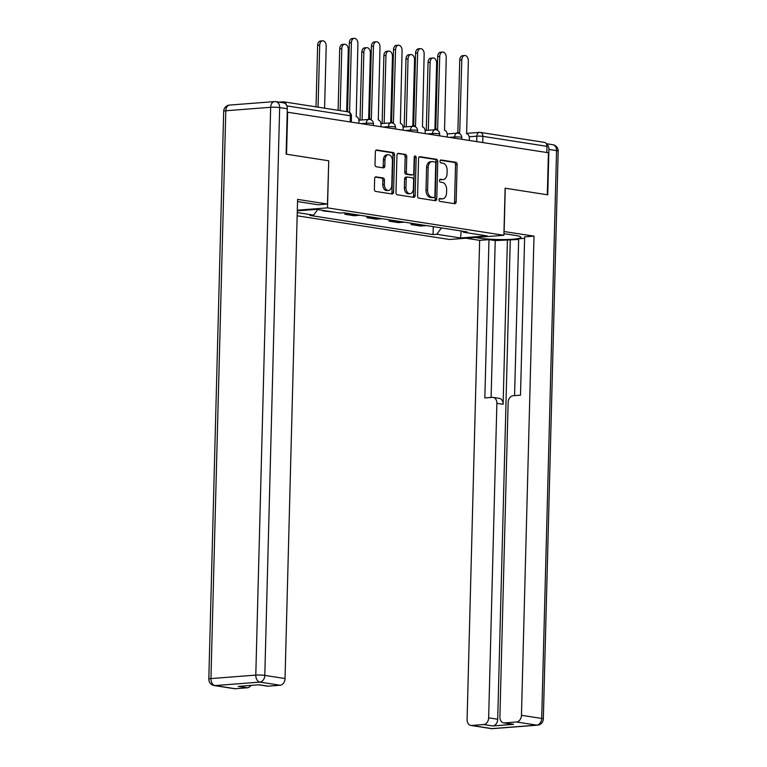 <?xml version="1.0" encoding="UTF-8"?>
<svg xmlns="http://www.w3.org/2000/svg" width="767" height="767" viewBox="0 0 767 767"><rect width="100%" height="100%" fill="white"/><g stroke="black" fill="none" stroke-linecap="round" stroke-linejoin="round"><path stroke-width="1.15" d="M439.002 199.813A1.457 0.968 85.6 0 0 439.942 201.414L454.706 203.715A2.09 1.381 85.6 0 0 454.917 203.715A2.09 1.381 85.6 0 0 456.144 201.855L457.122 164.56A2.09 1.381 85.6 0 0 455.79 162.268L441.025 159.977A1.457 0.968 85.6 0 0 440.872 159.967A1.457 0.968 85.6 0 0 440.018 161.281A1.457 0.968 85.6 0 0 440.948 162.882L442.856 163.179A6.673 4.429 85.6 0 1 447.132 170.495L447.056 173.601A6.673 4.429 85.6 0 1 443.125 179.574A6.673 4.429 85.6 0 1 442.434 179.545L440.526 179.248A1.457 0.968 85.6 0 0 440.373 179.238A1.457 0.968 85.6 0 0 439.51 180.542A1.457 0.968 85.6 0 0 440.45 182.143L442.358 182.441A6.673 4.429 85.6 0 1 446.634 189.765L446.547 192.872A6.673 4.429 85.6 0 1 442.617 198.835A6.673 4.429 85.6 0 1 441.926 198.816L440.018 198.519A1.457 0.968 85.6 0 0 439.865 198.509A1.457 0.968 85.6 0 0 439.002 199.813M376.089 176.822A2.09 1.381 85.6 0 0 375.878 176.813A2.09 1.381 85.6 0 0 374.651 178.682L374.373 189.142A2.09 1.381 85.6 0 0 375.705 191.434L392.11 193.984A2.09 1.381 85.6 0 0 392.32 193.984A2.09 1.381 85.6 0 0 393.548 192.124L394.526 154.829A2.09 1.381 85.6 0 0 393.193 152.537L376.798 149.996A2.09 1.381 85.6 0 0 376.578 149.987A2.09 1.381 85.6 0 0 375.351 151.847L375.015 164.483A2.09 1.381 85.6 0 0 376.357 166.775L383.375 167.868A2.09 1.381 85.6 0 0 383.586 167.877A2.09 1.381 85.6 0 0 384.813 166.008L384.976 159.747A5.58 3.71 85.6 0 1 388.265 154.752A5.58 3.71 85.6 0 1 392.416 160.897L391.774 185.451A5.58 3.71 85.6 0 1 388.486 190.437A5.58 3.71 85.6 0 1 384.334 184.291L384.44 180.207A2.09 1.381 85.6 0 0 383.107 177.915L375.667 176.861M327.499 207.857L328.736 160.782L286.542 154.225L287.644 112.222L548.405 152.758L547.312 194.76L505.127 188.203L503.89 235.277L327.499 207.857L297.308 210.196M417.593 195.863A2.09 1.381 85.6 0 0 418.926 198.145L435.32 200.695A2.09 1.381 85.6 0 0 435.541 200.705A2.09 1.381 85.6 0 0 436.768 198.845L437.736 161.549A2.09 1.381 85.6 0 0 436.404 159.258L420.009 156.708A2.09 1.381 85.6 0 0 419.798 156.698A2.09 1.381 85.6 0 0 418.561 158.568L417.593 195.863M413.71 197.34L397.316 194.789A2.09 1.381 85.6 0 1 395.983 192.498L396.961 155.212A2.09 1.381 85.6 0 1 398.188 153.342A2.09 1.381 85.6 0 1 398.399 153.352L405.417 154.445A2.09 1.381 85.6 0 1 406.75 156.727L406.357 171.856A2.09 1.381 85.6 0 0 407.689 174.147L412.349 174.866A2.09 1.381 85.6 0 0 412.56 174.876A2.09 1.381 85.6 0 0 413.797 173.006L414.209 157.264A1.457 0.968 85.6 0 1 415.062 155.96A1.457 0.968 85.6 0 1 416.145 157.571L415.158 195.48A2.09 1.381 85.6 0 1 413.931 197.349A2.09 1.381 85.6 0 1 413.71 197.34M297.155 215.805L449.529 239.486L503.89 235.277M286.11 104.513A4.247 3.145 -81.2 0 0 283.713 101.838A4.247 3.145 -81.2 0 0 283.176 101.819L279.035 102.145M466.432 133.372L479.365 132.375A4.247 2.819 85.6 0 1 479.806 132.384A4.247 3.145 98.8 0 1 480.353 132.413L544.484 142.374A4.247 3.145 98.8 0 1 546.996 146.334L482.865 136.363A4.247 0.489 -178.5 0 0 476.863 136.171L469.183 136.766M546.833 152.508L546.996 146.334M416.778 224.098A9.779 7.229 98.8 0 1 415.973 224.213L425.321 225.671A9.779 7.229 -81.2 0 0 426.116 225.546M425.321 225.671L420.489 226.044L411.141 224.587L411.179 223.226M415.973 224.213L411.141 224.587M389.099 219.793L389.061 221.155L398.399 222.612L403.241 222.238A9.779 7.229 -81.2 0 0 404.036 222.114M394.689 220.666A9.779 7.229 98.8 0 1 393.893 220.781L389.061 221.155M367.01 216.361L366.971 217.723L376.319 219.18L381.151 218.796A9.779 7.229 -81.2 0 0 381.947 218.681M372.609 217.224A9.779 7.229 98.8 0 1 371.813 217.349L366.971 217.723M344.929 212.929L344.891 214.29L354.229 215.748L359.071 215.364A9.779 7.229 -81.2 0 0 359.867 215.249M350.519 213.792A9.779 7.229 98.8 0 1 349.723 213.916L344.891 214.29M322.821 210.359L322.811 210.858L334.307 212.143M324.959 210.695L322.811 210.858M462.645 231.222L463.412 232.209L487.189 235.91L460.564 237.971L436.778 234.28L441.447 227.933M317.711 209.564L313.617 215.134L309.897 215.422L433.058 234.568L436.778 234.28M313.617 215.134L297.241 212.584M297.289 210.858L316.464 209.372L340.241 213.063L343.971 212.775L467.132 231.922L463.412 232.209M328.736 160.782L327.461 204.032L318.104 204.76L298.008 201.635A23.911 2.771 -178.5 0 0 297.529 201.558M433.259 226.658L433.058 234.568M460.564 237.971L461.207 231.001M439.357 198.778L440.344 198.931A6.673 4.429 85.6 0 0 441.035 198.96L442.617 198.835M443.125 179.574L441.533 179.689A6.673 4.429 85.6 0 1 440.843 179.67L439.865 179.516M453.92 203.591A2.09 1.381 85.6 0 0 454.563 201.98L455.54 164.684A2.09 1.381 85.6 0 0 454.208 162.393L440.373 160.245M434.534 200.58A2.09 1.381 85.6 0 0 435.177 198.96L436.155 161.674A2.09 1.381 85.6 0 0 434.822 159.383L419.213 156.957M433.873 197.56A1.457 0.968 85.6 0 0 434.017 197.57A1.457 0.968 85.6 0 0 434.879 196.256L435.733 163.524A1.457 0.968 85.6 0 0 434.803 161.923L432.789 161.607A6.673 4.429 85.6 0 0 432.099 161.578A6.673 4.429 85.6 0 0 428.168 167.551L427.583 189.928A6.673 4.429 85.6 0 0 431.85 197.244L433.873 197.56L432.281 197.685A1.457 0.968 85.6 0 0 432.435 197.685A1.457 0.968 85.6 0 0 432.578 197.656M432.099 161.578L430.508 161.703A6.673 4.429 85.6 0 0 426.586 167.666L428.168 167.551M432.281 197.685L430.268 197.368A6.673 4.429 85.6 0 1 425.992 190.043L426.586 167.666M397.603 153.592L405.417 154.445M411.189 174.953A2.09 1.381 85.6 0 1 410.978 175.001A2.09 1.381 85.6 0 1 410.767 174.991L406.107 174.262A2.09 1.381 85.6 0 1 404.775 171.981L405.168 156.851A2.09 1.381 85.6 0 0 403.835 154.57M412.924 197.215A2.09 1.381 85.6 0 0 413.576 195.604L414.563 157.686A1.457 0.968 85.6 0 0 414.324 156.641M405.944 187.551A5.58 3.71 85.6 0 0 410.096 193.696A5.58 3.71 85.6 0 0 413.384 188.701L413.605 180.053A2.09 1.381 85.6 0 0 412.272 177.771L407.613 177.043A2.09 1.381 85.6 0 0 407.402 177.033A2.09 1.381 85.6 0 0 406.174 178.903L405.944 187.551L404.362 187.675A5.58 3.71 85.6 0 0 408.514 193.811L410.096 193.696M406.031 177.167A2.09 1.381 85.6 0 0 405.82 177.158A2.09 1.381 85.6 0 0 404.592 179.027L406.174 178.903M404.362 187.675L404.592 179.027M388.486 190.437L386.904 190.561A5.58 3.71 85.6 0 1 382.752 184.416L382.858 180.322A2.09 1.381 85.6 0 0 381.525 178.04L375.293 177.072M388.265 154.752L386.683 154.876A5.58 3.71 85.6 0 0 383.395 159.862L384.976 159.747M382.589 167.743A2.09 1.381 85.6 0 0 383.232 166.132L383.395 159.862M391.323 193.859A2.09 1.381 85.6 0 0 391.966 192.249L392.944 154.953A2.09 1.381 85.6 0 0 391.601 152.662L375.993 150.236M434.899 129.412L436.624 63.354A4.89 3.25 85.6 0 0 432.991 57.976A4.89 3.25 85.6 0 0 430.114 62.338L428.341 130.246M426.279 130.409L428.053 62.501A4.89 3.25 -94.4 0 1 430.929 58.129L432.991 57.976M469.299 140.457L469.356 138.415A4.247 2.819 85.6 0 0 466.633 133.755L468.33 60.9A4.89 3.25 85.6 0 0 464.687 55.512A4.89 3.25 85.6 0 0 461.811 59.884L459.692 132.672A4.247 2.819 85.6 0 0 459.251 132.653A4.247 2.819 85.6 0 0 458.052 133.18M456.116 133.237A4.247 2.819 -94.4 0 1 457.199 132.816L459.251 132.653M457.851 132.768L459.749 60.047A4.89 3.25 -94.4 0 1 462.635 55.675L464.687 55.512M412.809 125.98L414.544 59.922A4.89 3.25 85.6 0 0 410.911 54.543A4.89 3.25 85.6 0 0 408.034 58.906L406.251 126.814M404.19 126.977L405.973 59.069A4.89 3.25 -94.4 0 1 408.849 54.697L410.911 54.543M390.729 122.547L392.455 56.49A4.89 3.25 85.6 0 0 388.821 51.111A4.89 3.25 85.6 0 0 385.945 55.473L384.171 123.382M382.11 123.545L383.883 55.636A4.89 3.25 -94.4 0 1 386.76 51.264L388.821 51.111M503.986 231.509L534.005 236.14L521.455 715.295L541.694 718.439L556.564 150.629L548.923 149.44L547.734 194.828L505.261 188.222L504.13 231.5M503.929 233.647L514.887 235.344A23.911 2.771 -178.5 0 1 520.956 237.358A23.911 2.771 -178.5 0 1 505.539 239.534A23.911 2.771 -178.5 0 1 479.222 238.115L475.252 237.492M465.895 238.221L479.643 240.359L488.991 239.63L484.84 397.939L492.289 397.364A6.376 4.707 -81.2 0 1 493.104 397.392A6.376 4.707 -81.2 0 1 496.882 403.327L488.646 717.845L497.706 719.254A6.376 4.707 98.8 0 1 492.788 725.956L513.545 724.345A6.376 4.707 98.8 0 1 512.739 724.307L503.679 722.898A6.376 4.707 -81.2 0 0 504.485 722.936L516.536 721.996A6.376 4.707 -81.2 0 0 521.455 715.295M518.655 239.438L495.223 240.598L488.991 239.63M524.609 238.316L518.674 238.777L514.571 395.638M503.679 722.898A6.376 4.707 -81.2 0 1 499.902 716.972L508.137 402.454A6.376 4.707 -81.2 0 1 513.056 395.753L520.505 395.178L524.647 236.859L534.005 236.14M479.643 240.359L467.093 719.513A6.376 4.707 -81.2 0 0 470.871 725.448A6.376 4.707 -81.2 0 0 471.676 725.477L483.728 724.547A6.376 4.707 -81.2 0 0 488.646 717.845M548.923 149.44A6.376 4.707 -81.2 0 0 546.526 144.033M507.418 239.649L503.114 404.295L496.882 403.327M510.256 240.09L497.706 719.254M495.223 240.598L491.11 397.459M493.104 397.392L499.336 398.361A6.376 4.707 98.8 0 1 503.114 404.295M327.461 204.032L297.586 199.391L285.036 678.546A6.376 4.707 98.8 0 1 280.118 685.247L268.076 686.177A6.376 4.707 98.8 0 1 267.261 686.149L258.604 684.806M250.914 685.401A6.376 4.707 98.8 0 1 247.31 687.788L235.268 688.728A6.376 4.707 98.8 0 1 234.453 688.699L214.204 685.545A6.376 4.707 -81.2 0 0 215.019 685.583L235.268 688.728M268.076 686.177L259.016 684.778L238.249 686.388L247.31 687.788M287.309 108.77L279.667 107.591A6.376 4.707 -81.2 0 0 275.89 101.656L283.531 102.845A6.376 4.707 98.8 0 1 287.309 108.77L286.12 154.157L328.592 160.763M447.219 137.025L447.266 134.982A4.247 2.819 85.6 0 0 444.544 130.323L446.241 57.467A4.89 3.25 85.6 0 0 442.607 52.079A4.89 3.25 85.6 0 0 439.731 56.451L437.612 129.24A4.247 2.819 85.6 0 0 437.171 129.22A4.247 2.819 85.6 0 0 435.972 129.748M434.036 129.805A4.247 2.819 -94.4 0 1 435.11 129.383L437.171 129.22M435.761 129.335L437.669 56.614A4.89 3.25 -94.4 0 1 440.546 52.242L442.607 52.079M425.129 133.592L425.186 131.55A4.247 2.819 85.6 0 0 422.464 126.891L424.161 54.026A4.89 3.25 85.6 0 0 420.527 48.647A4.89 3.25 85.6 0 0 417.641 53.019L415.522 125.807A4.247 2.819 85.6 0 0 415.091 125.788A4.247 2.819 85.6 0 0 413.883 126.315M411.946 126.373A4.247 2.819 -94.4 0 1 413.029 125.951L415.091 125.788M413.681 125.903L415.589 53.182A4.89 3.25 -94.4 0 1 418.466 48.81L420.527 48.647M368.649 119.115L370.375 53.057A4.89 3.25 85.6 0 0 366.741 47.679A4.89 3.25 85.6 0 0 363.865 52.041L362.082 119.949M360.02 120.112L361.803 52.204A4.89 3.25 -94.4 0 1 364.68 47.832L366.741 47.679M346.665 111.627L348.295 49.625A4.89 3.25 85.6 0 0 344.651 44.246A4.89 3.25 85.6 0 0 341.775 48.609L340.155 110.621M338.103 110.295L339.714 48.772A4.89 3.25 -94.4 0 1 342.6 44.4L344.651 44.246M324.585 108.195L326.205 46.193A4.89 3.25 85.6 0 0 322.571 40.804A4.89 3.25 85.6 0 0 319.695 45.176L318.065 107.179M316.023 106.862L317.634 45.339A4.89 3.25 -94.4 0 1 320.51 40.967L322.571 40.804M403.049 130.16L403.097 128.118A4.247 2.819 85.6 0 0 400.374 123.449L402.071 50.593A4.89 3.25 85.6 0 0 398.437 45.215A4.89 3.25 85.6 0 0 395.561 49.587L393.442 122.375A4.247 2.819 85.6 0 0 393.001 122.356A4.247 2.819 85.6 0 0 391.803 122.883M389.866 122.941A4.247 2.819 -94.4 0 1 390.94 122.519L393.001 122.356M391.592 122.471L393.5 49.74A4.89 3.25 -94.4 0 1 396.376 45.378L398.437 45.215M380.959 126.728L381.017 124.685A4.247 2.819 85.6 0 0 378.294 120.016L379.991 47.161A4.89 3.25 85.6 0 0 376.357 41.782A4.89 3.25 85.6 0 0 373.481 46.154L371.353 118.943A4.247 2.819 85.6 0 0 370.921 118.923A4.247 2.819 85.6 0 0 369.713 119.451M367.776 119.508A4.247 2.819 -94.4 0 1 368.86 119.086L370.921 118.923M369.512 119.038L371.42 46.308A4.89 3.25 -94.4 0 1 374.296 41.945L376.357 41.782M358.879 123.295L358.927 121.253A4.247 2.819 85.6 0 0 356.214 116.584L357.901 43.729A4.89 3.25 85.6 0 0 354.268 38.35A4.89 3.25 85.6 0 0 351.391 42.722L349.57 112.49M347.528 111.761L349.33 42.875A4.89 3.25 -94.4 0 1 352.206 38.513L354.268 38.35M476.719 141.607L476.863 136.171A4.247 2.819 85.6 0 1 479.365 132.375A4.247 4.247 0 0 1 480.353 132.413A4.247 3.145 98.8 0 1 482.865 136.363L482.702 142.537M349.723 213.916L359.071 215.364M371.813 217.349L381.151 218.796M393.893 220.781L403.241 222.238M366.3 124.446L366.338 123.228L361.084 123.631M388.39 127.878L388.418 126.66L383.164 127.063M410.47 131.31L410.498 130.093L405.254 130.495M432.559 134.743L432.588 133.525L427.334 133.937M454.639 138.175L454.668 136.957L449.424 137.37M461.705 139.278L461.753 137.514A4.247 0.489 -178.5 0 0 459.241 136.996A4.247 0.489 -178.5 0 0 454.668 136.957A4.247 2.819 -94.4 0 1 457.17 133.161A4.247 2.819 -94.4 0 1 457.611 133.18M439.625 135.845L439.664 134.081A4.247 0.489 -178.5 0 0 437.161 133.563A4.247 0.489 -178.5 0 0 432.588 133.525A4.247 2.819 -94.4 0 1 435.09 129.728A4.247 2.819 -94.4 0 1 435.531 129.748M417.536 132.413L417.584 130.649A4.247 0.489 -178.5 0 0 415.072 130.131A4.247 0.489 -178.5 0 0 410.498 130.093A4.247 2.819 -94.4 0 1 413.001 126.296A4.247 2.819 -94.4 0 1 413.442 126.315M395.456 128.981L395.504 127.207A4.247 0.489 -178.5 0 0 392.992 126.699A4.247 0.489 -178.5 0 0 388.418 126.66A4.247 2.819 -94.4 0 1 390.921 122.864A4.247 2.819 -94.4 0 1 391.362 122.883M373.366 125.548L373.414 123.775A4.247 0.489 -178.5 0 0 370.912 123.266A4.247 0.489 -178.5 0 0 366.338 123.228A4.247 2.819 -94.4 0 1 368.841 119.431A4.247 2.819 -94.4 0 1 369.272 119.441M350.203 121.943L350.366 115.769L286.848 105.894M351.286 122.106L351.439 116.124A4.247 0.489 -178.5 0 0 350.366 115.769A4.247 3.145 98.8 0 0 347.844 111.809L283.713 101.838M440.344 198.931L441.926 198.816M440.843 179.67L442.434 179.545M454.208 162.393L455.79 162.268M455.54 164.684L457.122 164.56M454.563 201.98L456.144 201.855M434.822 159.383L436.404 159.258M436.155 161.674L437.736 161.549M435.177 198.96L436.768 198.845M425.992 190.043L427.583 189.928M430.268 197.368L431.85 197.244M405.168 156.851L406.75 156.727M404.775 171.981L406.357 171.856M406.107 174.262L407.689 174.147M410.767 174.991L412.349 174.866M414.563 157.686L416.145 157.571M413.576 195.604L415.158 195.48M381.525 178.04L383.107 177.915M382.858 180.322L384.44 180.207M382.752 184.416L384.334 184.291M383.232 166.132L384.813 166.008M391.601 152.662L393.193 152.537M392.944 154.953L394.526 154.829M391.966 192.249L393.548 192.124M428.053 62.501L430.114 62.338M461.811 59.884L459.749 60.047M405.973 59.069L408.034 58.906M383.883 55.636L385.945 55.473M504.485 722.936L513.545 724.345M492.788 725.956L483.728 724.547M471.676 725.477L491.925 728.621L536.775 725.141L516.536 721.996M479.25 237.185L479.222 238.115M491.925 728.621A6.376 4.707 98.8 0 1 491.11 728.592A6.376 6.376 0 0 0 492.587 728.65A6.376 4.238 -94.4 0 1 491.925 728.621M536.775 725.141A6.376 4.238 85.6 0 0 537.437 725.17A6.376 6.376 0 0 0 543.324 718.976A6.376 0.738 1.5 0 0 541.694 718.439A6.376 4.707 98.8 0 1 536.775 725.141M546.334 143.697L552.796 144.695A6.376 4.707 98.8 0 1 556.564 150.629A6.376 0.738 1.5 0 1 558.184 151.166L543.324 718.976M275.89 101.656A6.376 6.376 0 0 0 274.413 101.599A6.376 4.238 -94.4 0 0 270.665 107.294A6.376 0.738 1.5 0 1 279.667 107.591L264.797 675.401A6.376 0.738 1.5 0 0 255.794 675.104L270.665 107.294L225.805 110.774L210.944 678.584L255.794 675.104A6.376 4.238 85.6 0 0 259.879 682.103L215.019 685.583A6.376 4.238 -94.4 0 1 210.944 678.584A6.376 0.738 1.5 0 0 208.816 679.083A6.376 6.376 0 0 0 214.204 685.545M280.118 685.247L259.879 682.103A6.376 4.707 -81.2 0 0 264.797 675.401L285.036 678.546M223.676 111.273A6.376 0.738 1.5 0 1 225.805 110.774A6.376 4.238 85.6 0 1 229.563 105.079A6.376 6.376 0 0 0 223.676 111.273L208.816 679.083M439.731 56.451L437.669 56.614M417.641 53.019L415.589 53.182M361.803 52.204L363.865 52.041M339.714 48.772L341.775 48.609M317.634 45.339L319.695 45.176M395.561 49.587L393.5 49.74M373.481 46.154L371.42 46.308M351.391 42.722L349.33 42.875M461.753 137.514A4.247 4.247 0 0 0 457.17 133.161L447.209 133.937M439.664 134.081A4.247 4.247 0 0 0 435.09 129.728L425.119 130.495M417.584 130.649A4.247 4.247 0 0 0 413.001 126.296L403.039 127.063M395.504 127.207A4.247 4.247 0 0 0 390.921 122.864L380.959 123.631M373.414 123.775A4.247 4.247 0 0 0 368.841 119.431L358.87 120.198M351.439 116.124A4.247 4.247 0 0 0 347.844 111.809M432.435 197.685L434.017 197.57M410.978 175.001L412.56 174.876M405.82 177.158L407.402 177.033M470.871 725.448L491.11 728.592M492.587 728.65L537.437 725.17M558.184 151.166A6.376 6.376 0 0 0 552.796 144.695M274.413 101.599L229.563 105.079"/></g></svg>
